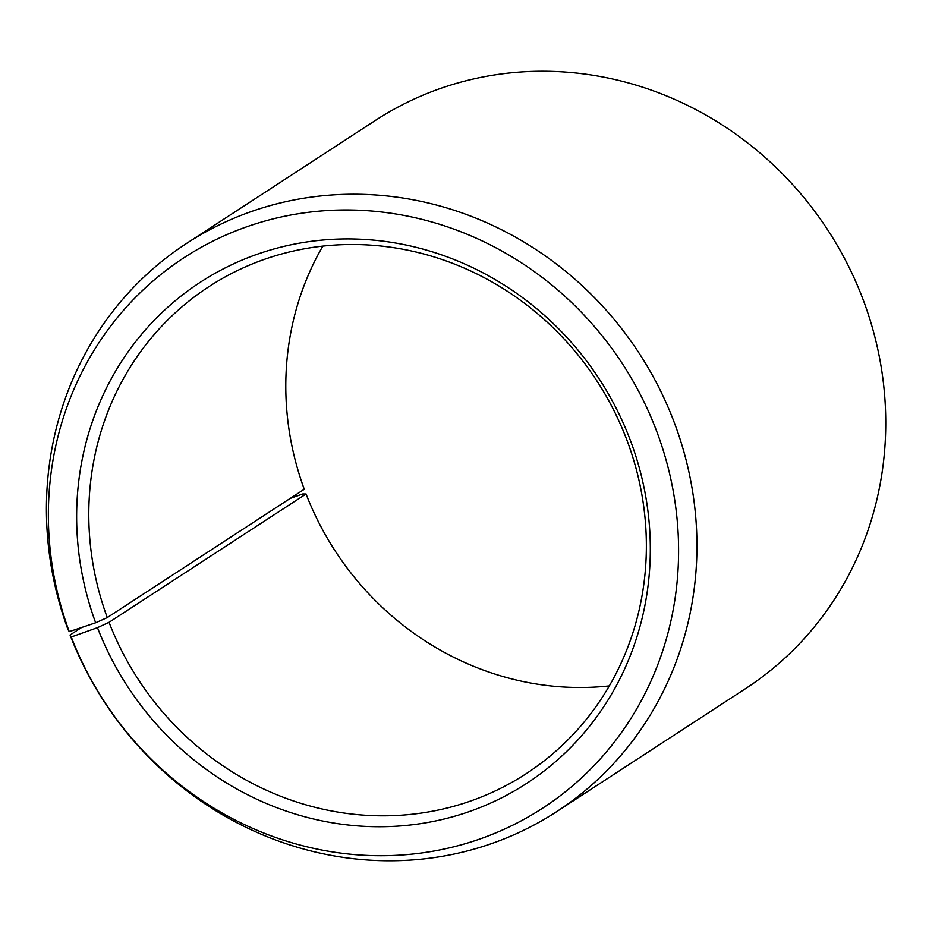 <?xml version="1.0" encoding="UTF-8"?>
<svg xmlns="http://www.w3.org/2000/svg" width="932" height="932" viewBox="0 0 932 932"><rect width="100%" height="100%" fill="white"/><g stroke="black" fill="none" stroke-linecap="round" stroke-linejoin="round"><path stroke-width="1.4" d="M322.845 246.106A290.633 273.624 -123.1 0 0 304.275 489.253L107.262 617.578A290.633 273.624 -123.1 0 1 208.954 286.637A290.633 273.624 -123.1 0 1 626.106 438.017A290.633 273.624 -123.1 0 1 526.196 773.688A290.633 273.624 -123.1 0 1 109.044 622.308L306.057 493.983A290.633 273.624 -123.1 0 0 609.318 685.894M81.562 627.504L70.063 634.995L71.263 636.987L97.476 627.644A299.021 281.522 -123.1 0 0 470.823 811.038A299.021 281.522 -123.1 0 0 629.473 438.028A299.021 281.522 -123.1 0 0 258.444 253.819A299.021 281.522 -123.1 0 0 95.647 622.774L107.262 617.578M71.263 636.987A328.483 309.261 -123.1 0 0 481.401 838.462A328.483 309.261 -123.1 0 0 655.685 428.685A328.483 309.261 -123.1 0 0 248.098 226.325A328.483 309.261 -123.1 0 0 69.248 631.64L95.647 622.774M70.063 634.995A339.062 319.222 -123.1 0 0 556.742 811.597A339.062 319.222 -123.1 0 0 673.3 419.983A339.062 319.222 -123.1 0 0 186.621 243.38A339.062 319.222 -123.1 0 0 67.978 629.473L69.248 631.64M556.742 811.597L745.553 688.62A339.062 319.222 -123.1 0 0 862.112 297.005A339.062 319.222 -123.1 0 0 375.433 120.403L186.621 243.38M306.057 493.983L302.702 493.972L290.178 498.434M97.476 627.644L109.044 622.308"/></g></svg>
